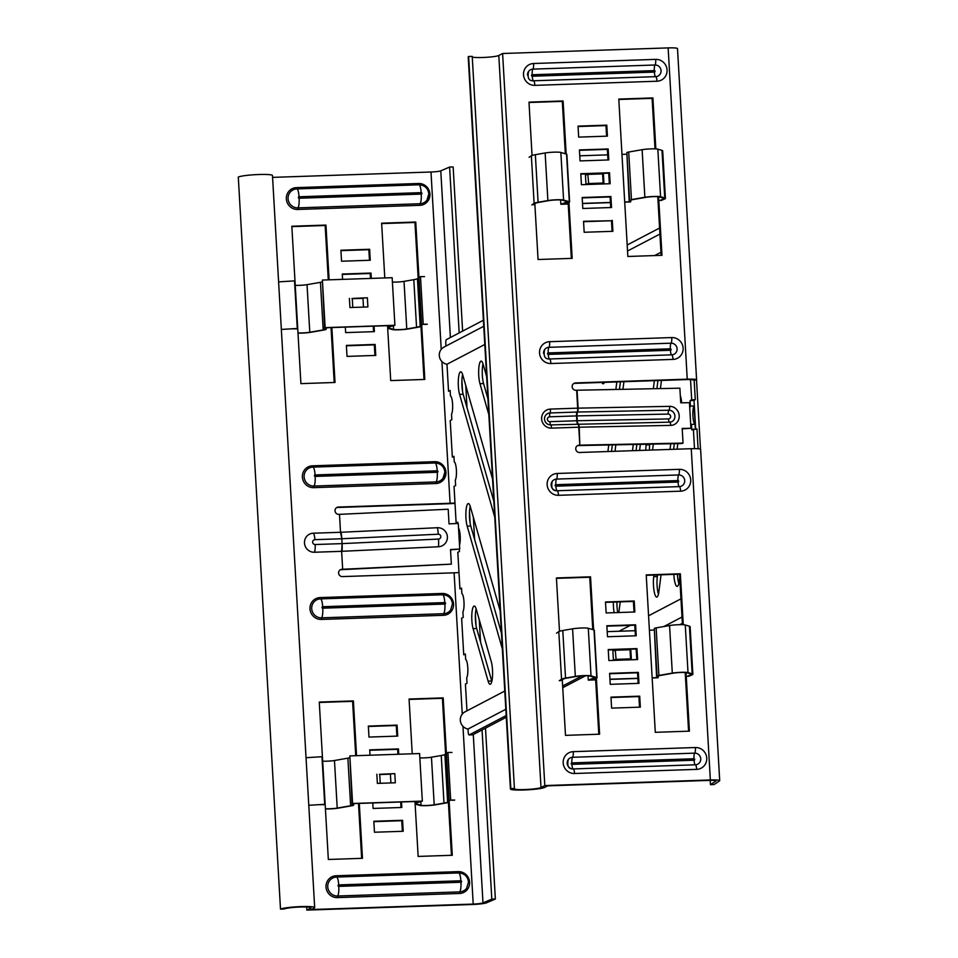 <?xml version="1.0" encoding="UTF-8"?>
<svg xmlns="http://www.w3.org/2000/svg" width="958" height="958" viewBox="0 0 958 958"><rect width="100%" height="100%" fill="white"/><g stroke="black" fill="none" stroke-linecap="round" stroke-linejoin="round"><path stroke-width="1.44" d="M680.3 395.618A12.897 2.874 88.1 0 1 681.713 402.815M680.384 396.911A12.897 2.874 88.1 0 1 680.515 396.265M471.863 620.401A12.897 2.874 -91.9 0 0 473.084 628.628L488.113 681.102A12.897 2.874 -91.9 0 0 490.137 684.287A12.897 2.874 -91.9 0 0 492.532 675.881A12.897 2.874 -91.9 0 0 491.274 661.691L476.246 609.228A12.897 2.874 -91.9 0 0 474.234 606.031A12.897 2.874 -91.9 0 0 471.863 620.401M476.126 608.821A12.897 2.874 -91.9 0 0 475.455 620.281A12.897 2.874 -91.9 0 0 476.677 628.508L491.705 680.982A12.897 2.874 -91.9 0 0 491.837 681.389M486.64 376.542L483.131 364.291A12.897 2.874 -91.9 0 0 481.12 361.106A12.897 2.874 -91.9 0 0 478.749 375.464A12.897 2.874 -91.9 0 0 479.97 383.703L488.831 414.634M483.012 363.884A12.897 2.874 -91.9 0 0 482.341 375.344A12.897 2.874 -91.9 0 0 483.562 383.583L487.921 398.779M500.148 610.797L470.33 506.734A12.897 2.874 -91.9 0 0 468.318 503.549A12.897 2.874 -91.9 0 0 465.947 517.907A12.897 2.874 -91.9 0 0 467.181 526.146L502.339 648.889M470.21 506.327A12.897 2.874 -91.9 0 0 469.54 517.787A12.897 2.874 -91.9 0 0 470.773 526.026L501.429 633.046M492.544 479.024L462.738 374.961A12.897 2.874 -91.9 0 0 460.726 371.776A12.897 2.874 -91.9 0 0 458.355 386.134A12.897 2.874 -91.9 0 0 459.577 394.373L494.747 517.116M462.618 374.554A12.897 2.874 -91.9 0 0 461.948 386.014A12.897 2.874 -91.9 0 0 463.169 394.253L493.825 501.274M505.824 709.255L468.019 729.038A9.221 8.933 62.4 0 1 466.797 728.739A9.221 8.933 -117.6 0 1 465.025 711.842L504.77 691.041M682.012 617.048L663.906 626.52M564.322 678.635L562.286 679.701M484.796 344.473L446.979 364.268A9.221 8.933 62.4 0 1 445.769 363.968A9.221 8.933 -117.6 0 1 443.985 347.071L483.742 326.271M695.316 428.98L695.041 424.274L691.448 424.394A9.448 2.096 88.1 0 1 690.646 423.316M695.041 424.274A9.448 2.096 88.1 0 1 692.909 415.964A9.448 2.096 88.1 0 1 693.987 405.976L695.616 428.98M698.107 448.763L696.969 428.933L691.772 429.891L691.448 424.394M694.502 448.655L693.376 429.052M694.023 400.3L695.28 399.642L691.688 399.773L690.514 379.584M695.28 399.642L694.095 379.224M636.076 450.571L636.866 444.416M617.742 612.557A12.897 2.874 88.1 0 1 616.952 601.983M658.445 594.188A12.897 2.874 88.1 0 1 657.32 576.548L657.535 574.932M673.606 449.302L674.336 443.674M611.503 451.41L612.33 444.895M619.443 389.391L620.413 381.811M649.404 450.116A12.897 2.874 88.1 0 1 649.728 444.775L649.811 444.165M656.913 388.649L657.942 380.542M678.839 583.518A12.897 2.874 88.1 0 1 677.45 574.261M604.426 382.35A12.897 2.874 88.1 0 1 603.169 383.799A12.897 2.874 88.1 0 1 601.828 382.446M632.484 450.691L633.274 444.488M640.363 444.344L639.585 450.452M620.209 601.864L618.844 612.521M614.162 612.677A12.897 2.874 88.1 0 1 613.36 602.103M661.044 574.812L658.876 591.733A12.897 2.874 88.1 0 1 656.745 597.097A12.897 2.874 88.1 0 1 653.943 590.128A12.897 2.874 88.1 0 1 653.727 576.668L653.943 575.051M670.013 449.422L670.744 443.746M677.833 443.602L677.126 449.182M607.911 451.529L608.749 444.967M615.85 389.463L616.82 381.931M623.921 381.691L622.94 389.319M615.838 444.835L615.012 451.29M645.812 450.248A12.897 2.874 88.1 0 1 646.135 444.895L646.219 444.225M653.32 388.72L654.362 380.661M661.463 380.422L660.409 388.577M653.308 444.093L652.554 450.021M679.725 577.482L679.27 581.063A12.897 2.874 88.1 0 1 677.138 586.416A12.897 2.874 88.1 0 1 673.857 574.381M689.76 407.952A9.448 2.096 88.1 0 1 690.395 406.096L690.083 400.612L691.688 399.773M660.972 252.265L654.673 255.57M457.816 523.463L457.744 522.206L456.14 523.044L454.032 486.436L455.625 485.598L455.313 480.114A9.448 2.096 -91.9 0 0 456.391 470.127A9.448 2.096 -91.9 0 0 454.26 461.816L453.936 456.319L452.344 457.158L450.224 420.55L451.829 419.712L451.517 414.227A9.448 2.096 -91.9 0 0 452.595 404.24A9.448 2.096 -91.9 0 0 450.464 395.929L450.14 390.433L448.536 391.271L446.979 364.268M459.505 545.09A9.448 2.096 -91.9 0 0 460.187 536.013A9.448 2.096 -91.9 0 0 458.535 528.157M466.965 710.836L465.42 684.096L467.025 683.258L466.714 677.773A9.448 2.096 -91.9 0 0 467.791 667.774A9.448 2.096 -91.9 0 0 465.66 659.463L465.337 653.979L463.732 654.817L461.624 618.209L463.229 617.371L462.906 611.887A9.448 2.096 -91.9 0 0 463.983 601.887A9.448 2.096 -91.9 0 0 461.852 593.577L461.54 588.092L459.936 588.931L457.828 552.323L459.433 551.485L459.313 549.461M457.78 522.984L456.14 523.044M693.987 405.976L690.395 406.096M693.676 400.48L690.083 400.612M445.937 346.054L445.793 343.683A3.688 0.814 -91.9 0 1 446.392 339.611L483.395 320.235M627.191 244.985L659.583 228.028M468.019 729.038L468.163 731.684A3.688 0.814 -91.9 0 0 469.097 734.942A3.688 0.814 -91.9 0 0 469.18 734.918L506.183 715.554M562.645 686.012L582.057 675.845M679.797 624.688L682.371 623.347M482.054 729.936L491.813 899.119L482.988 902.915L473.276 734.535L506.279 717.267M562.741 687.712L585.649 675.725M577.255 445.793A3.688 3.569 -117.6 0 1 578.333 445.578L681.797 443.53L683.042 443.099L682.192 428.454L690.922 428.286L689.449 402.659L680.719 402.827L679.881 388.194L577.087 390.229L578.117 408.156L669.654 406.348A9.592 8.957 -109.2 0 1 679.21 415.688A9.592 8.957 -109.2 0 1 670.744 425.388L579.219 427.196L579.806 445.147L578.776 427.208L551.533 428.13A9.592 9.293 -117.6 0 1 541.641 418.933A9.592 9.293 -117.6 0 1 550.431 409.09L577.674 408.168L576.644 390.241L575.974 390.265A3.688 3.569 -117.6 0 1 574.058 383.332A3.688 3.569 -117.6 0 1 575.554 382.937L687.245 379.164A11.975 1.245 -3.3 0 1 696.598 379.835A11.975 1.245 -3.3 0 1 696.514 379.991L700.502 449.23M691.257 448.703L710.357 779.968A11.975 1.245 -3.3 0 1 719.709 780.638L700.609 449.374A11.975 1.245 176.7 0 0 691.257 448.703L579.566 452.487A3.688 3.569 -117.6 0 1 577.638 445.554A3.688 3.569 -117.6 0 1 579.135 445.159L579.806 445.147M573.662 383.571A3.688 3.569 -117.6 0 1 574.752 383.356L686.443 379.584A8.299 0.862 -3.3 0 1 692.921 380.051M612.078 231.333L611.467 220.747L583.566 221.693M611 697.532L638.914 696.586L639.525 707.184M609.623 673.737L637.537 672.791L638.148 683.389M608.258 649.955L636.16 649.009L636.771 659.595M646.243 575.315L679.533 574.189L682.455 624.712M685.21 672.516L688.586 731.194M605.516 602.366L633.418 601.42L634.028 612.006M606.881 626.161L634.795 625.215L635.405 635.801M598.798 734.223L595.565 678.348M592.763 629.61L589.745 577.231L556.442 578.357M610.713 207.539L610.102 196.953L582.189 197.899M609.336 183.756L608.725 173.159L580.811 174.105M607.971 159.962L607.36 149.376L579.446 150.31M606.594 136.168L605.983 125.582L578.069 126.528M529.008 102.506L562.298 101.38L565.328 153.759M568.13 202.509L571.351 258.385M661.152 255.343L657.775 196.665M655.009 148.861L652.099 98.351L618.796 99.476M710.201 780.363L710.453 784.686L715.913 781.01A8.299 0.862 -3.3 0 0 716.033 780.854A8.299 0.862 -3.3 0 0 709.555 780.387L547.605 785.859L544.599 787.44A17.328 1.796 176.7 0 1 525.87 789.907A17.328 1.796 176.7 0 1 510.422 789.009A17.328 1.796 176.7 0 1 510.842 788.578L514.422 788.458A13.64 1.413 176.7 0 0 514.099 788.793A13.64 1.413 176.7 0 0 526.265 789.5A13.64 1.413 176.7 0 0 541.007 787.56L544.815 785.572L502.603 53.504L668.145 47.9L687.245 379.164M534.839 203.791L538.061 259.51L572.177 258.361L568.944 202.27M566.166 154.01L563.1 100.961L528.984 102.123L532.049 155.447M607.42 136.144L578.68 137.114L578.045 126.133L606.785 125.163L607.42 136.144M608.797 159.938L580.057 160.908L579.422 149.927L608.162 148.957L608.797 159.938M610.162 183.72L581.422 184.702L580.799 173.721L609.528 172.739L610.162 183.72M611.539 207.515L582.799 208.485L582.165 197.504L610.905 196.534L611.539 207.515M635.597 624.796L606.857 625.766L607.492 636.747L636.232 635.777L635.597 624.796L634.795 625.215M634.22 601.001L605.492 601.971L606.127 612.952L634.855 611.982L634.22 601.001L633.418 601.42M683.282 624.748L680.336 573.77L646.219 574.92L655.296 732.319L689.413 731.158L686.036 672.6M636.962 648.59L608.234 649.56L608.869 660.541L637.597 659.571L636.962 648.59L636.16 649.009M638.339 672.372L609.599 673.354L610.234 684.335L638.974 683.353L638.339 672.372L637.537 672.791M639.716 696.167L610.976 697.137L611.611 708.118L640.339 707.148L639.716 696.167L638.914 696.586M559.496 631.298L556.418 577.961L590.535 576.812L593.601 629.849M596.379 678.108L599.612 734.199L565.495 735.361L562.274 679.629M612.27 220.328L612.904 231.309L584.176 232.279L583.542 221.298L611.467 220.747M658.601 196.749L661.978 255.319L627.849 256.481L618.784 99.081L652.901 97.932L655.847 148.897M710.357 779.968L544.815 785.572M580.249 445.135L683.042 443.099M679.533 574.189L680.336 573.77M590.535 576.812L589.745 577.231M610.102 196.953L610.905 196.534M608.725 173.159L609.528 172.739M607.36 149.376L608.162 148.957M605.983 125.582L606.785 125.163M562.298 101.38L563.1 100.961M652.901 97.932L652.099 98.351M577.71 412.024A3.688 1.257 -91.1 0 0 576.991 415.892L576.824 415.892A3.688 1.102 -92.2 0 1 577.387 412.024A3.688 1.257 88.9 0 0 578.117 408.156L577.674 408.168A3.688 0.826 -91.9 0 1 577.279 412.036L668.923 410.216A6.011 5.616 -109.2 0 1 674.923 416.071A6.011 5.616 -109.2 0 1 669.618 422.167L550.718 424.897A6.011 5.832 -117.6 0 1 544.515 419.125A6.011 5.832 -117.6 0 1 550.036 412.958L577.279 412.036A3.688 0.982 -90.9 0 0 576.716 415.904L576.548 415.904A3.688 0.826 88.1 0 1 576.944 412.036M577.638 423.987A3.688 0.826 -91.9 0 1 576.824 420.754L576.548 415.904L549.641 416.814A2.443 2.371 62.4 0 0 547.389 419.317A2.443 2.371 62.4 0 0 549.916 421.664L576.991 420.754A3.688 0.994 -92.4 0 0 577.961 423.975A3.688 0.826 -91.9 0 1 578.776 427.208L579.219 427.196A3.688 1.257 88.9 0 0 578.081 423.975A3.688 1.09 -90.7 0 1 577.111 420.742L668.48 418.933A2.443 2.287 70.8 0 0 670.636 416.467A2.443 2.287 70.8 0 0 668.193 414.084L576.991 415.892L577.267 420.742A3.688 1.257 88.9 0 0 578.404 423.963M682.216 428.861L690.922 428.286M472.258 57.025A13.64 1.413 -3.3 0 0 485.586 57.36A13.64 1.413 -3.3 0 0 498.795 55.492L502.603 53.504M510.422 789.009L468.211 56.941A17.328 1.796 -3.3 0 1 468.63 56.51L472.222 56.39L514.422 788.458M468.63 56.51L510.842 788.578M719.709 780.638A11.975 1.245 -3.3 0 1 719.542 780.866L714.081 784.542L710.453 784.686M696.598 379.835L677.498 48.571A11.975 1.245 176.7 0 0 668.145 47.9M694.143 380.098L696.514 379.991M693.987 399.69L695.676 428.968M454.978 502.95A8.299 0.862 -3.3 0 1 450.092 503.273L338.402 507.057A3.688 3.569 62.4 0 0 335.025 510.83A3.688 3.569 62.4 0 0 338.821 514.374L339.491 514.35L340.521 532.289L313.278 533.211A9.592 9.293 62.4 0 0 304.488 543.042A9.592 9.293 62.4 0 0 314.38 552.251L341.623 551.329L342.09 543.617A7.377 1.641 88.1 0 1 341.288 551.329L341.97 551.305A7.377 0.742 -92.7 0 0 342.09 543.617L315.17 544.527A7.377 1.641 88.1 0 1 314.38 552.239L341.288 551.329M341.97 551.305L438.405 546.767A9.58 9.484 41.1 0 0 447.386 536.791A9.58 9.484 41.1 0 0 437.315 527.726L340.533 532.289L339.503 514.35L448.188 509.225L449.027 523.87L458.259 523.439L459.732 549.054L450.511 549.497L451.35 564.13L341.994 569.28A3.688 3.569 62.4 0 0 338.605 573.064A3.688 3.569 62.4 0 0 342.413 576.596L454.104 572.824A8.299 0.862 176.7 0 0 458.99 572.501M368.339 726.092L397.079 725.11L397.714 736.091L368.974 737.073L368.339 726.092M341.539 261.223L370.267 260.253L369.632 249.272L340.904 250.242L341.539 261.223M371.321 278.395L371.009 273.066L342.269 274.036L342.581 279.377M387.535 325.684L390.708 380.589L424.825 379.44L415.748 222.04L381.631 223.19L384.793 277.94M375.764 355.418L375.129 344.437L346.389 345.419L347.024 356.4L375.764 355.418M345.335 327.109L345.646 332.606L374.386 331.636L374.075 326.139M331.863 327.564L335.025 382.47L300.908 383.631L291.831 226.232L325.959 225.082L329.109 279.832M370.016 755.215L369.716 749.875L398.444 748.905L398.756 754.245M401.51 801.978L401.821 807.474L373.093 808.444L372.77 802.96M374.458 832.239L373.824 821.257L402.564 820.288L403.198 831.269L374.458 832.239M356.544 755.67L353.394 700.921L319.265 702.07L328.343 859.47L362.471 858.32L359.298 803.415M412.227 753.79L409.066 699.041L443.195 697.879L452.272 855.278L418.143 856.428L414.982 801.523M441.219 349.359L430.992 172.009L272.575 177.374M482.988 902.915A8.299 0.862 -3.3 0 1 473.204 904.077L311.254 909.561L314.26 907.992A17.328 1.796 176.7 0 0 314.679 907.561A17.328 1.796 176.7 0 0 299.219 906.663A17.328 1.796 176.7 0 0 280.502 909.13L284.095 909.01A13.64 1.413 176.7 0 1 298.836 907.07A13.64 1.413 176.7 0 1 310.991 907.777A13.64 1.413 176.7 0 1 310.667 908.112L310.631 907.477M319.289 702.465L352.592 701.34L355.729 755.694M358.484 803.439L361.645 858.344M402.372 831.293L401.761 820.707L373.848 821.653M400.995 807.498L400.684 802.014M397.929 754.269L397.642 749.324L369.728 750.27M373.249 326.163L373.56 331.66M346.413 345.802L374.327 344.856L374.937 355.454M381.655 223.585L414.958 222.46L424.011 379.464M342.293 274.431L370.207 273.485L370.495 278.431M340.928 250.637L368.842 249.691L369.453 260.277M334.21 382.505L331.037 327.6M328.283 279.856L325.157 225.501L291.855 226.627M396.887 736.127L396.277 725.529L368.363 726.475M451.446 855.302L442.392 698.298L409.09 699.424M451.35 564.13L341.192 569.699A3.688 3.569 62.4 0 0 340.102 569.914M491.813 899.119L495.358 899.011L486.532 902.807A11.975 1.245 -3.3 0 1 472.402 904.496L306.859 910.1L306.68 906.998M455.002 503.357A11.975 1.245 -3.3 0 1 449.302 503.692L337.599 507.477A3.688 3.569 62.4 0 0 336.521 507.68M342.665 569.256L341.635 551.329L342.665 569.256M415.748 222.04L414.958 222.46M375.129 344.437L374.327 344.856M371.009 273.066L370.207 273.485M369.632 249.272L368.842 249.691M325.157 225.501L325.959 225.082M397.079 725.11L396.277 725.529M398.444 748.905L397.642 749.324M402.564 820.288L401.761 820.707M353.394 700.921L352.592 701.34M442.392 698.298L443.195 697.879M459.732 549.054L450.523 549.88M340.868 532.265A7.377 0.742 87.3 0 1 341.802 538.755L340.533 532.289L313.278 533.211A9.58 9.293 62.4 0 0 304.488 543.042A9.58 9.293 62.4 0 0 314.38 552.239L314.38 552.239M310.667 908.112L306.859 910.1M280.502 909.13L238.291 177.062A17.328 1.796 -3.3 0 1 257.007 174.596A17.328 1.796 -3.3 0 1 272.467 175.494L314.679 907.561M430.992 172.009A8.299 0.862 176.7 0 0 440.776 170.847L449.601 167.051L453.146 166.955L462.618 331.121M476.042 625.646L475.408 614.617M470.139 523.152L469.504 512.135M462.534 391.391L461.9 380.362M459.169 332.917L449.601 167.051M495.358 899.011L485.502 728.14M480.533 641.98L479.251 619.73M474.629 539.486L473.348 517.248M467.025 407.713L465.744 385.475M387.691 328.211L392.157 329.528A9.221 0.958 176.7 0 0 398.983 329.803A9.221 0.958 176.7 0 0 407.869 329.001L417.652 327.301A16.789 1.736 176.7 0 0 420.957 326.522M392.409 282.035A7.736 0.802 176.7 0 0 396.552 282.059A7.736 0.802 176.7 0 0 404.025 281.377L413.808 279.676A15.316 1.593 176.7 0 0 417.449 278.67L418.167 278.191M387.655 327.624A5.904 0.611 176.7 0 0 387.858 327.72L393.57 329.408A7.736 0.802 176.7 0 0 399.306 329.636A7.736 0.802 176.7 0 0 406.767 328.965L416.55 327.253A15.316 1.593 176.7 0 0 420.191 326.259L420.909 325.768M297.998 333.109A9.221 0.958 176.7 0 0 310.883 332.282L324.295 329.947A7.377 0.766 176.7 0 0 326.151 329.348L326.57 327.744L392.84 325.504L387.619 327.049M351.957 298.465L367.369 297.782L352.197 298.692M326.319 279.928L392.157 277.7L394.9 325.277L325.145 327.636L322.403 280.059L326.319 279.928M349.407 298.393L349.933 307.542L367.896 306.943L367.369 297.782M387.643 327.492A5.904 0.611 176.7 0 1 388.11 327.289L394.9 325.277M426.597 324.367L424.346 324.379M427.28 324.199L423.232 324.211L420.49 276.623L419.736 277.137M422.478 324.714L423.232 324.211M424.538 276.611L420.49 276.623M363.477 307.087L362.974 298.333L364.172 298.058M362.974 298.333L352.293 298.692M297.986 332.893A7.736 0.802 176.7 0 0 309.781 332.246L323.193 329.911A5.904 0.611 176.7 0 0 324.678 329.432L325.145 327.636M324.678 329.432L322.403 280.059M321.936 281.844A5.904 0.611 -3.3 0 1 320.451 282.323L307.039 284.658A7.736 0.802 -3.3 0 1 295.232 285.304M296.046 328.989L297.279 328.474L294.525 280.886L278.598 281.868M292.777 328.893L295.315 328.738M281.341 329.444L297.279 328.474M415.125 804.049L419.592 805.379A9.221 0.958 176.7 0 0 426.418 805.654A9.221 0.958 176.7 0 0 435.303 804.84L445.087 803.139A16.789 1.736 176.7 0 0 448.392 802.361M419.844 757.874A7.736 0.802 176.7 0 0 423.999 757.898A7.736 0.802 176.7 0 0 431.459 757.215L441.243 755.515A15.316 1.593 176.7 0 0 444.883 754.521L445.602 754.03M415.089 803.475A5.904 0.611 176.7 0 0 415.293 803.558L421.005 805.247A7.736 0.802 176.7 0 0 426.741 805.486A7.736 0.802 176.7 0 0 434.202 804.804L443.985 803.103A15.316 1.593 176.7 0 0 447.626 802.097L448.344 801.618M325.433 808.947A9.221 0.958 176.7 0 0 338.318 808.121L351.73 805.786A7.377 0.766 176.7 0 0 353.586 805.199L354.005 803.594L356.184 803.511L420.275 801.343L415.054 802.888M379.392 774.303L394.804 773.633L379.631 774.531M353.753 755.766L419.592 753.539L422.334 801.116L352.58 803.487L349.838 755.898L353.753 755.766M376.841 774.232L377.368 783.393L395.331 782.782L394.804 773.633M415.077 803.343A5.904 0.611 176.7 0 1 415.544 803.127L422.334 801.116M454.032 800.217L451.781 800.217M454.715 800.038L450.667 800.05L447.925 752.461L447.17 752.976M449.913 800.565L450.667 800.05M451.972 752.449L447.925 752.461M390.912 782.925L390.409 774.172L391.606 773.896M390.409 774.172L379.727 774.531M325.421 808.732A7.736 0.802 176.7 0 0 337.216 808.085L350.628 805.75A5.904 0.611 176.7 0 0 352.113 805.271L352.58 803.487M352.113 805.271L349.838 755.898M349.371 757.694A5.904 0.611 -3.3 0 1 347.886 758.161L334.474 760.508A7.736 0.802 -3.3 0 1 322.678 761.143M323.493 804.84L324.714 804.313L321.972 756.724L306.033 757.706M320.223 804.744L322.75 804.588M308.775 805.295L324.714 804.313M624.712 201.958L629.19 201.815L626.855 152.621A7.377 0.766 -3.3 0 1 628.711 152.023L642.123 149.688A9.221 0.958 -3.3 0 1 651.009 148.885A9.221 0.958 -3.3 0 1 657.835 149.161L662.002 150.394A16.789 1.736 -3.3 0 1 662.685 150.837L665.427 198.426A16.789 1.736 -3.3 0 1 664.816 198.929L661.116 200.521M629.19 201.815L629.61 200.21A7.377 0.766 -3.3 0 1 631.454 199.611L644.866 197.276A9.221 0.958 -3.3 0 1 653.751 196.474A9.221 0.958 -3.3 0 1 660.577 196.737L664.744 197.971A16.789 1.736 -3.3 0 1 665.427 198.426M624.724 202.114L630.604 201.922L631.071 200.126A5.904 0.611 -3.3 0 1 632.555 199.647L645.967 197.312A7.736 0.802 -3.3 0 1 653.44 196.641A7.736 0.802 -3.3 0 1 659.164 196.869L663.331 198.102A15.316 1.593 -3.3 0 1 663.954 198.51A15.316 1.593 -3.3 0 1 663.391 198.977L659.703 200.557M529.079 157.316L531.367 155.771A16.789 1.736 -3.3 0 1 535.354 154.681L545.138 152.969A9.221 0.958 -3.3 0 1 554.023 152.166A9.221 0.958 -3.3 0 1 560.849 152.442L563.591 200.03L569.303 201.719A7.377 0.766 176.7 0 1 569.615 201.91A7.377 0.766 176.7 0 1 568.992 202.258L562.909 204.054L568.214 203.874M582.5 203.395L610.414 202.449M621.97 154.382L626.448 154.226M579.758 155.807L607.671 154.861M587.853 174.619L585.434 174.871L585.961 184.02L603.923 183.409L603.396 174.26L602.606 174.272M560.598 199.935L560.849 204.282L568.226 204.03M582.512 203.551L610.426 202.605M588.835 183.924L601.049 183.505M585.961 184.02L588.655 183.637L587.841 174.392L602.594 173.901L603.121 183.05L602.199 183.289L603.923 183.409M603.121 183.05L588.368 183.541M567.615 201.755L560.849 204.282M560.849 152.442L566.561 154.13A7.377 0.766 -3.3 0 1 566.861 154.322L569.615 201.91M567.651 202.27A5.904 0.611 176.7 0 0 568.142 201.994A5.904 0.611 176.7 0 0 567.902 201.839L562.178 200.15A7.736 0.802 176.7 0 0 556.454 199.923A7.736 0.802 176.7 0 0 548.982 200.593L539.198 202.306A15.316 1.593 176.7 0 0 535.57 203.3L533.271 204.844M563.591 200.03A9.221 0.958 176.7 0 0 556.766 199.755A9.221 0.958 176.7 0 0 547.88 200.557L538.097 202.258A16.789 1.736 176.7 0 0 534.109 203.359L531.822 204.904M652.147 677.809L656.625 677.653L654.302 628.46A7.377 0.766 -3.3 0 1 656.146 627.873L669.558 625.538A9.221 0.958 -3.3 0 1 678.444 624.724A9.221 0.958 -3.3 0 1 685.269 624.999L689.437 626.233A16.789 1.736 -3.3 0 1 690.119 626.676L692.862 674.264A16.789 1.736 -3.3 0 1 692.251 674.779L688.551 676.36M656.625 677.653L657.044 676.049A7.377 0.766 -3.3 0 1 658.888 675.45L672.3 673.115A9.221 0.958 -3.3 0 1 681.186 672.312A9.221 0.958 -3.3 0 1 688.012 672.588L692.179 673.821A16.789 1.736 -3.3 0 1 692.862 674.264M652.159 677.965L658.05 677.761L658.517 675.965A5.904 0.611 -3.3 0 1 659.99 675.498L673.402 673.151A7.736 0.802 -3.3 0 1 680.875 672.48A7.736 0.802 -3.3 0 1 686.599 672.708L690.766 673.941A15.316 1.593 -3.3 0 1 691.401 674.348A15.316 1.593 -3.3 0 1 690.838 674.815L687.137 676.408M556.514 633.154L558.801 631.609A16.789 1.736 -3.3 0 1 562.789 630.52L572.585 628.819A9.221 0.958 -3.3 0 1 581.47 628.005A9.221 0.958 -3.3 0 1 588.284 628.28L591.026 675.869L596.75 677.557A7.377 0.766 176.7 0 1 597.05 677.749A7.377 0.766 176.7 0 1 596.427 678.096L590.344 679.893L595.648 679.713M609.947 679.234L637.848 678.288M649.404 630.22L653.883 630.065M607.204 631.645L635.106 630.699M615.287 650.458L612.869 650.71L613.395 659.858L631.358 659.248L630.831 650.099L630.053 650.111M588.032 675.785L588.284 680.12L595.66 679.869M609.947 679.39L637.86 678.444M616.269 659.763L628.484 659.355M613.395 659.858L616.09 659.487L615.275 650.231L630.029 649.74L630.556 658.888L629.634 659.128L631.358 659.248M630.556 658.888L615.802 659.391M595.05 677.593L588.284 680.12M588.284 628.28L594.008 629.969A7.377 0.766 -3.3 0 1 594.307 630.172L597.05 677.749M595.086 678.108A5.904 0.611 176.7 0 0 595.577 677.833A5.904 0.611 176.7 0 0 595.337 677.677L589.613 675.989A7.736 0.802 176.7 0 0 583.889 675.761A7.736 0.802 176.7 0 0 576.429 676.432L566.633 678.144A15.316 1.593 176.7 0 0 563.005 679.138L560.717 680.683M591.026 675.869A9.221 0.958 176.7 0 0 584.212 675.594A9.221 0.958 176.7 0 0 575.327 676.396L565.543 678.108A16.789 1.736 176.7 0 0 561.544 679.198L559.256 680.743M476.677 628.508L473.084 628.628M483.562 383.583L479.97 383.703M470.773 526.026L467.181 526.146M463.169 394.253L459.577 394.373M469.18 734.918L472.773 734.798M491.705 680.982L488.113 681.102M649.728 444.775L646.135 444.895M657.32 576.548L653.727 576.668M548.216 352.939A5.161 1.15 88.1 0 1 548.922 347.323L671.055 343.192A5.868 5.688 -117.6 0 1 677.102 348.82A5.868 5.688 -117.6 0 1 671.726 354.843A5.161 1.15 88.1 0 1 670.432 350.269L548.299 354.4A0.742 0.719 -117.6 0 1 547.545 353.694A0.742 0.719 -117.6 0 1 548.216 352.939L670.349 348.808A0.742 0.719 -117.6 0 1 671.103 349.514A0.742 0.719 -117.6 0 1 670.432 350.269M543.545 353.334A5.868 5.688 -117.6 0 1 548.922 347.323A5.161 1.15 88.1 0 0 549.641 341.695A11.005 10.658 62.4 0 0 539.546 352.987A11.005 10.658 62.4 0 0 550.898 363.537L673.019 359.406A11.005 10.658 62.4 0 0 683.114 348.125A11.005 10.658 62.4 0 0 671.762 337.563L549.641 341.695M548.299 354.4A5.161 1.15 -91.9 0 0 549.605 358.975A5.868 5.688 -117.6 0 1 549.581 358.975L671.726 354.843A5.161 1.15 88.1 0 1 673.019 359.406M532.181 74.748A5.161 1.15 88.1 0 1 532.888 69.132L655.009 65A5.868 5.688 -117.6 0 1 661.068 70.629A5.868 5.688 -117.6 0 1 655.691 76.652A5.161 1.15 88.1 0 1 654.386 72.09L532.265 76.221A0.742 0.719 -117.6 0 1 531.498 75.514A0.742 0.719 -117.6 0 1 532.181 74.748L654.302 70.617A0.742 0.719 -117.6 0 1 655.068 71.323A0.742 0.719 -117.6 0 1 654.386 72.09M527.511 75.155A5.868 5.688 -117.6 0 1 532.888 69.132A5.161 1.15 88.1 0 0 533.594 63.515A11.005 10.658 62.4 0 0 523.511 74.796A11.005 10.658 62.4 0 0 534.851 85.358L656.984 81.226A11.005 10.658 62.4 0 0 667.067 69.946A11.005 10.658 62.4 0 0 655.727 59.384L533.594 63.515M532.265 76.221A5.161 1.15 -91.9 0 0 533.558 80.783A5.868 5.688 -117.6 0 1 533.534 80.783L655.691 76.652A5.161 1.15 88.1 0 1 656.984 81.226M555.82 484.712A5.161 1.15 88.1 0 1 556.526 479.096A5.868 5.688 62.4 0 0 551.137 485.107A5.868 5.688 62.4 0 0 557.173 490.747L679.318 486.616A5.161 1.15 88.1 0 1 678.025 482.042A0.742 0.719 62.4 0 0 678.707 481.287A0.742 0.719 62.4 0 0 677.941 480.581L555.82 484.712A0.742 0.719 62.4 0 0 555.137 485.466A0.742 0.719 62.4 0 0 555.903 486.173L678.025 482.042M679.318 486.616A5.868 5.688 62.4 0 0 684.707 480.593A5.868 5.688 62.4 0 0 678.647 474.952A5.161 1.15 -91.9 0 0 679.354 469.336A11.005 10.658 -117.6 0 1 690.706 479.898A11.005 10.658 -117.6 0 1 680.623 491.179A5.161 1.15 -91.9 0 0 679.318 486.616M571.854 762.891A5.161 1.15 88.1 0 1 572.561 757.275A5.868 5.688 62.4 0 0 567.184 763.298A5.868 5.688 62.4 0 0 573.219 768.927L695.364 764.795A5.161 1.15 88.1 0 1 694.071 760.221A0.742 0.719 62.4 0 0 694.742 759.466A0.742 0.719 62.4 0 0 693.987 758.76L571.854 762.891A0.742 0.719 62.4 0 0 571.184 763.646A0.742 0.719 62.4 0 0 571.938 764.352L694.071 760.221M695.364 764.795A5.868 5.688 62.4 0 0 700.741 758.772A5.868 5.688 62.4 0 0 694.694 753.144A5.161 1.15 -91.9 0 0 695.4 747.527A11.005 10.658 -117.6 0 1 706.753 758.077A11.005 10.658 -117.6 0 1 696.658 769.37A5.161 1.15 -91.9 0 0 695.364 764.795M668.48 418.933A3.688 1.257 88.9 0 0 669.618 422.167A3.688 1.257 88.9 0 1 670.744 425.388M669.654 406.348A3.688 1.257 -91.1 0 1 668.923 410.216A3.688 1.257 -91.1 0 0 668.193 414.084M579.135 445.159L578.333 445.578M575.554 382.937L574.752 383.356M680.623 491.179L558.49 495.31A11.005 10.658 -117.6 0 1 547.15 484.76A11.005 10.658 -117.6 0 1 557.233 473.468L679.354 469.336M696.658 769.37L574.537 773.501A11.005 10.658 -117.6 0 1 563.184 762.939A11.005 10.658 -117.6 0 1 573.267 751.659L695.4 747.527M549.641 416.814A3.688 0.826 88.1 0 1 550.036 412.958A3.688 0.826 88.1 0 0 550.431 409.09M549.916 421.664A3.688 0.826 -91.9 0 0 550.718 424.897A3.688 0.826 -91.9 0 1 551.533 428.13M693.987 758.76A5.161 1.15 -91.9 0 1 694.694 753.144L572.561 757.275A5.161 1.15 -91.9 0 0 573.267 751.659M574.537 773.501A5.161 1.15 -91.9 0 0 573.231 768.927A5.868 5.688 62.4 0 0 573.231 768.927C568.513 769.202 566.873 766.065 568.298 759.526M571.938 764.352A5.161 1.15 -91.9 0 0 573.231 768.927M677.941 480.581A5.161 1.15 -91.9 0 1 678.647 474.952L556.526 479.096A5.161 1.15 -91.9 0 0 557.233 473.468M558.49 495.31A5.161 1.15 -91.9 0 0 557.197 490.747A5.868 5.688 62.4 0 0 557.197 490.747C552.467 491.023 550.826 487.885 552.251 481.335M555.903 486.173A5.161 1.15 -91.9 0 0 557.197 490.747M655.727 59.384A5.161 1.15 88.1 0 1 655.009 65A5.161 1.15 -91.9 0 0 654.302 70.617M528.612 71.383C527.187 77.921 528.828 81.059 533.534 80.783A5.161 1.15 88.1 0 1 534.851 85.358M671.762 337.563A5.161 1.15 88.1 0 1 671.055 343.192A5.161 1.15 -91.9 0 0 670.349 348.808M544.659 349.562C543.234 356.113 544.874 359.25 549.581 358.975A5.161 1.15 88.1 0 1 550.898 363.537M498.795 55.492L541.007 787.56M443.47 615.299L321.349 619.431A11.005 10.658 -117.6 0 1 309.997 608.869A11.005 10.658 -117.6 0 1 320.08 597.588L442.213 593.457A11.005 10.658 -117.6 0 1 453.553 604.007A11.005 10.658 -117.6 0 1 443.47 615.299L443.674 613.695A9.532 9.245 62.4 0 0 450.619 610.042L452.475 603.803C451.625 598.139 448.332 595.122 442.62 594.762A8.85 1.964 88.1 0 1 444.799 602.594L322.678 606.725A0.742 0.719 62.4 0 0 321.996 607.48A0.742 0.719 62.4 0 0 322.762 608.186L444.883 604.055A0.742 0.719 62.4 0 0 445.566 603.301A0.742 0.719 62.4 0 0 444.799 602.594M322.678 606.725A8.85 1.964 -91.9 0 0 320.451 598.894A9.532 9.245 62.4 0 0 311.709 608.677A9.532 9.245 62.4 0 0 321.541 617.826L443.674 613.695A8.85 1.964 -91.9 0 0 444.883 604.055M459.505 893.479L337.384 897.61A11.005 10.658 -117.6 0 1 326.031 887.06A11.005 10.658 -117.6 0 1 336.126 875.768L458.247 871.636A11.005 10.658 -117.6 0 1 469.6 882.198A11.005 10.658 -117.6 0 1 459.505 893.479L459.708 891.874A9.532 9.245 62.4 0 0 466.654 888.222L468.51 881.983C467.66 876.319 464.379 873.313 458.654 872.942A8.85 1.964 88.1 0 1 460.846 880.773L338.713 884.917A0.742 0.719 62.4 0 0 338.042 885.671A0.742 0.719 62.4 0 0 338.797 886.378L460.93 882.246A0.742 0.719 62.4 0 0 461.6 881.492A0.742 0.719 62.4 0 0 460.846 880.773M338.713 884.917A8.85 1.964 -91.9 0 0 336.498 877.073A9.532 9.245 62.4 0 0 327.756 886.857A9.532 9.245 62.4 0 0 337.587 896.005L459.708 891.874A8.85 1.964 -91.9 0 0 460.93 882.246M444.823 472.138A9.532 9.245 -117.6 0 1 436.07 481.922L435.878 483.527A11.005 10.658 62.4 0 0 445.961 472.234A11.005 10.658 62.4 0 0 434.609 461.684L312.488 465.816A11.005 10.658 62.4 0 0 302.393 477.096A11.005 10.658 62.4 0 0 313.745 487.658L435.878 483.527M437.962 471.528A0.742 0.719 -117.6 0 1 437.291 472.282L315.158 476.413A0.742 0.719 -117.6 0 1 314.404 475.707A0.742 0.719 -117.6 0 1 315.074 474.952A8.85 1.964 -91.9 0 0 312.859 467.121L434.98 462.989A8.85 1.964 88.1 0 1 437.207 470.821A0.742 0.719 -117.6 0 1 437.962 471.528M315.158 476.413A8.85 1.964 88.1 0 1 313.949 486.053L436.07 481.922A8.85 1.964 -91.9 0 0 437.291 472.282M313.745 487.658L313.949 486.053A9.532 9.245 -117.6 0 1 304.117 476.904A9.532 9.245 -117.6 0 1 312.859 467.121L312.488 465.816M428.777 193.959A9.532 9.245 -117.6 0 1 420.035 203.731L419.832 205.335A11.005 10.658 62.4 0 0 429.926 194.055A11.005 10.658 62.4 0 0 418.574 183.493L296.441 187.624A11.005 10.658 62.4 0 0 286.358 198.917A11.005 10.658 62.4 0 0 297.71 209.467L419.832 205.335M421.927 193.348A0.742 0.719 -117.6 0 1 421.245 194.103L299.124 198.234A0.742 0.719 -117.6 0 1 298.357 197.528A0.742 0.719 -117.6 0 1 299.04 196.773A8.85 1.964 -91.9 0 0 296.812 188.93L418.945 184.798A8.85 1.964 88.1 0 1 421.161 192.642A0.742 0.719 -117.6 0 1 421.927 193.348M299.124 198.234A8.85 1.964 88.1 0 1 297.914 207.862L420.035 203.731A8.85 1.964 -91.9 0 0 421.245 194.103M297.71 209.467L297.914 207.862A9.532 9.245 -117.6 0 1 288.071 198.713A9.532 9.245 -117.6 0 1 296.812 188.93L296.441 187.624M341.623 551.317L438.405 546.767A9.592 9.484 41.1 0 0 447.386 536.791A9.592 9.484 41.1 0 0 437.315 527.726A7.377 0.742 87.3 0 1 438.249 534.217A2.443 2.419 -138.9 0 1 440.812 536.528A2.443 2.419 -138.9 0 1 438.524 539.067L342.09 543.617L341.802 538.755L438.249 534.217M450.092 503.273L441.925 361.573M473.204 904.077L462.965 726.344M462.259 714.129L454.104 572.824M341.192 569.699L341.994 569.28M337.599 507.477L338.402 507.057M315.17 544.527A2.443 2.371 -117.6 0 1 312.655 542.18A2.443 2.371 -117.6 0 1 314.895 539.665L341.802 538.755A7.377 1.641 -91.9 0 0 340.198 532.301M438.405 546.755A7.377 0.742 -92.7 0 0 438.524 539.067M314.895 539.665A7.377 1.641 -91.9 0 0 313.278 533.211L313.278 533.211M340.521 532.289L437.315 527.726M341.802 538.755L342.09 543.617M299.04 196.773L421.161 192.642M418.574 183.493L418.945 184.798A9.532 9.245 -117.6 0 1 418.981 184.798C424.693 185.169 427.986 188.187 428.837 193.839L426.981 200.09M315.074 474.952L437.207 470.821M443.015 478.27L444.871 472.031C444.021 466.366 440.74 463.349 435.016 462.989A9.532 9.245 -117.6 0 1 435.016 462.989L434.609 461.684M338.797 886.378A8.85 1.964 88.1 0 1 337.587 896.005L337.384 897.61M458.247 871.636L458.619 872.942A9.532 9.245 62.4 0 0 458.619 872.942L336.498 877.073L336.126 875.768M322.762 608.186A8.85 1.964 88.1 0 1 321.541 617.826L321.349 619.431M442.213 593.457L442.584 594.762A9.532 9.245 62.4 0 0 442.584 594.762L320.451 598.894L320.08 597.588M450.392 337.515L440.776 170.847M393.57 329.408L393.355 325.732M420.191 326.259L417.449 278.67M416.55 327.253L413.808 279.676M406.767 328.965L404.025 281.377M323.193 329.911L320.451 282.323M309.781 332.246L307.039 284.658M421.005 805.247L420.79 801.583M447.626 802.097L444.883 754.521M443.985 803.103L441.243 755.515M434.202 804.804L431.459 757.215M350.628 805.75L347.886 758.161M337.216 808.085L334.474 760.508M657.835 149.161L660.577 196.737M663.343 198.102L663.391 198.977M626.855 152.621L629.61 200.21M628.711 152.023L631.454 199.611M642.123 149.688L644.866 197.276M662.002 150.394L664.744 197.971M566.561 154.13L569.303 201.719M545.138 152.969L547.88 200.557M535.354 154.681L538.097 202.258M531.367 155.771L534.109 203.359M685.269 624.999L688.012 672.588M690.778 673.941L690.838 674.815M654.302 628.46L657.044 676.049M656.146 627.873L658.888 675.45M669.558 625.538L672.3 673.115M689.437 626.233L692.179 673.821M594.008 629.969L596.75 677.557M572.585 628.819L575.327 676.396M562.789 630.52L565.543 678.108M558.801 631.609L561.544 679.198M627.538 251.008L659.93 234.063M472.689 734.822L469.097 734.942M680.958 598.834L648.566 615.79M630.268 625.37L619.024 631.25M352.795 307.446L352.281 298.597M380.23 783.297L379.727 774.447"/></g></svg>
